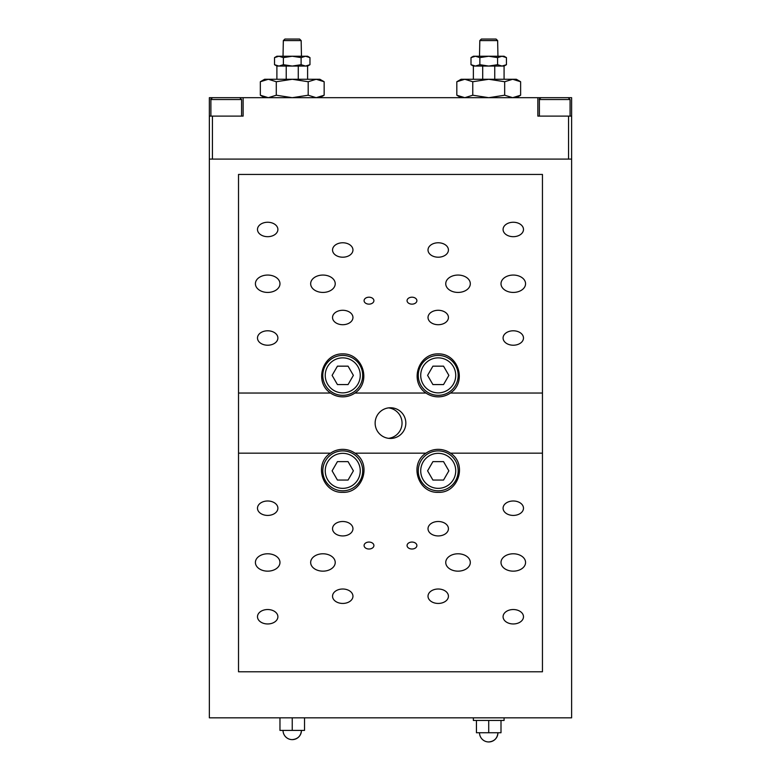 <?xml version="1.0" encoding="UTF-8"?>
<svg xmlns="http://www.w3.org/2000/svg" width="781" height="781" viewBox="0 0 781 781"><rect width="100%" height="100%" fill="white"/><g stroke="black" fill="none" stroke-linecap="round" stroke-linejoin="round"><path stroke-width="1.17" d="M571.614 159.09L209.357 159.09L209.357 717.827L571.614 717.827L571.614 116.105L568.548 116.105L568.548 159.09L212.422 159.09L212.422 116.105L209.357 116.105L209.357 159.09M209.357 116.105L209.357 97.684L226.236 97.684M233.919 97.684L243.125 97.684L243.125 116.105L212.422 116.105M568.548 116.105L537.845 116.105L537.845 97.684L554.725 97.684M568.236 97.684L570.081 99.529L539.378 99.529C538.861 99.304 539.476 98.689 541.223 97.684L571.614 97.684L571.614 116.105M243.125 97.684L537.845 97.684M571.614 373.074L571.614 444.047M539.378 116.105L539.378 99.529C538.861 99.304 539.476 98.689 541.223 97.684L547.051 97.684M570.081 99.529L570.081 116.105M241.593 99.529L239.747 97.684L212.735 97.684C210.938 98.767 210.323 99.382 210.89 99.529L241.593 99.529L241.593 116.105M482.707 79.272L482.707 66.063L473.374 66.063L471.002 64.696L475.434 66.063L473.374 66.063L473.374 79.272M504.077 79.272L504.077 66.063L494.744 66.063L494.744 79.272M497.643 40.583L496.042 39.05L481.399 39.05L479.807 40.583L497.643 40.583L497.936 56.242M479.807 40.583L479.514 56.242M286.227 79.272L286.227 66.063L276.894 66.063L274.522 64.696L278.954 66.063L276.894 66.063L276.894 79.272M307.597 79.272L307.597 66.063L298.264 66.063L298.264 79.272M301.163 40.583L299.562 39.05L284.919 39.05L283.327 40.583L301.163 40.583L301.456 56.242M283.327 40.583L283.034 56.242M512.648 79.272L516.358 79.272L520.624 81.732L512.648 79.272L504.672 81.732L488.721 79.272L512.648 79.272M456.817 81.732L461.093 79.272L488.721 79.272L472.769 81.732L464.793 79.272L456.817 81.732L456.817 95.223L464.793 97.684L472.769 95.223L488.721 97.684L504.672 95.223L512.648 97.684L520.624 95.223L520.624 81.732M472.769 81.732L472.769 95.223M504.672 81.732L504.672 95.223M316.168 79.272L319.878 79.272L324.154 81.732L316.168 79.272L308.192 81.732L292.24 79.272L316.168 79.272M260.337 81.732L264.613 79.272L292.24 79.272L276.289 81.732L268.313 79.272L260.337 81.732L260.337 95.223L268.313 97.684L276.289 95.223L292.24 97.684L308.192 95.223L316.168 97.684L324.154 95.223L324.154 81.732M276.289 81.732L276.289 95.223M308.192 81.732L308.192 95.223M502.017 56.242L504.077 56.242L506.449 57.609L502.017 56.242L497.585 57.609L488.721 56.242L502.017 56.242M471.002 57.609L473.374 56.242L488.721 56.242L479.866 57.609L475.434 56.242L471.002 57.609L471.002 64.696M506.449 64.696L504.077 66.063L475.434 66.063L479.866 64.696L488.721 66.063L497.585 64.696L502.017 66.063L506.449 64.696L506.449 57.609M479.866 57.609L479.866 64.696M497.585 57.609L497.585 64.696M305.537 56.242L307.597 56.242L309.969 57.609L305.537 56.242L301.105 57.609L292.24 56.242L305.537 56.242M274.522 57.609L276.894 56.242L292.24 56.242L283.386 57.609L278.954 56.242L274.522 57.609L274.522 64.696M309.969 64.696L307.597 66.063L278.954 66.063L283.386 64.696L292.24 66.063L301.105 64.696L305.537 66.063L309.969 64.696L309.969 57.609M283.386 57.609L283.386 64.696M301.105 57.609L301.105 64.696M497.936 732.744C497.39 738.338 494.314 741.403 488.721 741.95A9.206 9.206 0 0 0 497.936 732.744M504.077 717.827L504.077 720.463L473.374 720.463L473.374 717.827M501.002 720.463L501.002 732.744L476.449 732.744L476.449 720.463M488.721 720.463L488.721 732.744M301.456 730.411C300.91 736.005 297.834 739.08 292.24 739.627A9.206 9.206 0 0 0 301.456 730.411M307.597 717.827L276.894 717.827M304.522 718.13L304.522 730.411L279.969 730.411L279.969 718.13M292.24 718.13L292.24 730.411M388.587 407.877A15.347 15.347 0 0 1 388.587 438.336M352.953 528.717A10.202 7.214 0 0 1 342.742 535.932A10.202 7.214 0 0 1 332.54 528.717A10.202 7.214 0 0 1 342.742 521.503A10.202 7.214 0 0 1 352.953 528.717M448.431 596.225A10.202 7.214 0 0 1 438.219 603.44A10.202 7.214 0 0 1 428.017 596.225A10.202 7.214 0 0 1 438.219 589.011A10.202 7.214 0 0 1 448.431 596.225M277.89 508.206A10.202 7.214 0 0 1 267.688 515.421A10.202 7.214 0 0 1 257.486 508.206A10.202 7.214 0 0 1 267.688 500.992A10.202 7.214 0 0 1 277.89 508.206M523.485 616.746A10.202 7.214 0 0 1 513.283 623.96A10.202 7.214 0 0 1 503.081 616.746A10.202 7.214 0 0 1 513.283 609.531A10.202 7.214 0 0 1 523.485 616.746M523.485 508.206A10.202 7.214 0 0 1 513.283 515.421A10.202 7.214 0 0 1 503.081 508.206A10.202 7.214 0 0 1 513.283 500.992A10.202 7.214 0 0 1 523.485 508.206M277.89 616.746A10.202 7.214 0 0 1 267.688 623.96A10.202 7.214 0 0 1 257.486 616.746A10.202 7.214 0 0 1 267.688 609.531A10.202 7.214 0 0 1 277.89 616.746M448.431 528.717A10.202 7.214 0 0 1 438.219 535.932A10.202 7.214 0 0 1 428.017 528.717A10.202 7.214 0 0 1 438.219 521.503A10.202 7.214 0 0 1 448.431 528.717M352.953 596.225A10.202 7.214 0 0 1 342.742 603.44A10.202 7.214 0 0 1 332.54 596.225A10.202 7.214 0 0 1 342.742 589.011A10.202 7.214 0 0 1 352.953 596.225M416.888 545.538A4.911 3.475 0 0 1 411.977 549.014A4.911 3.475 0 0 1 407.067 545.538A4.911 3.475 0 0 1 411.977 542.063A4.911 3.475 0 0 1 416.888 545.538M373.904 545.538A4.911 3.475 0 0 1 368.993 549.014A4.911 3.475 0 0 1 364.083 545.538A4.911 3.475 0 0 1 368.993 542.063A4.911 3.475 0 0 1 373.904 545.538M279.969 562.476A12.281 8.679 0 0 1 267.688 571.155A12.281 8.679 0 0 1 255.407 562.476A12.281 8.679 0 0 1 267.688 553.788A12.281 8.679 0 0 1 279.969 562.476M470.308 562.476A12.281 8.679 0 0 1 458.027 571.155A12.281 8.679 0 0 1 445.746 562.476A12.281 8.679 0 0 1 458.027 553.788A12.281 8.679 0 0 1 470.308 562.476M525.564 562.476A12.281 8.679 0 0 1 513.283 571.155A12.281 8.679 0 0 1 501.002 562.476A12.281 8.679 0 0 1 513.283 553.788A12.281 8.679 0 0 1 525.564 562.476M335.225 562.476A12.281 8.679 0 0 1 322.943 571.155A12.281 8.679 0 0 1 310.662 562.476A12.281 8.679 0 0 1 322.943 553.788A12.281 8.679 0 0 1 335.225 562.476M335.225 283.737A12.281 8.679 180 0 1 322.943 292.426A12.281 8.679 180 0 1 310.662 283.737A12.281 8.679 180 0 1 322.943 275.058A12.281 8.679 180 0 1 335.225 283.737M525.564 283.737A12.281 8.679 180 0 1 513.283 292.426A12.281 8.679 180 0 1 501.002 283.737A12.281 8.679 180 0 1 513.283 275.058A12.281 8.679 180 0 1 525.564 283.737M470.308 283.737A12.281 8.679 180 0 1 458.027 292.426A12.281 8.679 180 0 1 445.746 283.737A12.281 8.679 180 0 1 458.027 275.058A12.281 8.679 180 0 1 470.308 283.737M279.969 283.737A12.281 8.679 180 0 1 267.688 292.426A12.281 8.679 180 0 1 255.407 283.737A12.281 8.679 180 0 1 267.688 275.058A12.281 8.679 180 0 1 279.969 283.737M352.953 317.496A10.202 7.214 180 0 1 342.742 324.711A10.202 7.214 180 0 1 332.54 317.496A10.202 7.214 180 0 1 342.742 310.282A10.202 7.214 180 0 1 352.953 317.496M448.431 249.988A10.202 7.214 180 0 1 438.219 257.203A10.202 7.214 180 0 1 428.017 249.988A10.202 7.214 180 0 1 438.219 242.774A10.202 7.214 180 0 1 448.431 249.988M277.89 338.007A10.202 7.214 180 0 1 267.688 345.222A10.202 7.214 180 0 1 257.486 338.007A10.202 7.214 180 0 1 267.688 330.793A10.202 7.214 180 0 1 277.89 338.007M523.485 229.468A10.202 7.214 180 0 1 513.283 236.682A10.202 7.214 180 0 1 503.081 229.468A10.202 7.214 180 0 1 513.283 222.253A10.202 7.214 180 0 1 523.485 229.468M523.485 338.007A10.202 7.214 180 0 1 513.283 345.222A10.202 7.214 180 0 1 503.081 338.007A10.202 7.214 180 0 1 513.283 330.793A10.202 7.214 180 0 1 523.485 338.007M277.89 229.468A10.202 7.214 180 0 1 267.688 236.682A10.202 7.214 180 0 1 257.486 229.468A10.202 7.214 180 0 1 267.688 222.253A10.202 7.214 180 0 1 277.89 229.468M448.431 317.496A10.202 7.214 180 0 1 438.219 324.711A10.202 7.214 180 0 1 428.017 317.496A10.202 7.214 180 0 1 438.219 310.282A10.202 7.214 180 0 1 448.431 317.496M352.953 249.988A10.202 7.214 180 0 1 342.742 257.203A10.202 7.214 180 0 1 332.54 249.988A10.202 7.214 180 0 1 342.742 242.774A10.202 7.214 180 0 1 352.953 249.988M416.888 300.675A4.911 3.475 180 0 1 411.977 304.141A4.911 3.475 180 0 1 407.067 300.675A4.911 3.475 180 0 1 411.977 297.2A4.911 3.475 180 0 1 416.888 300.675M373.904 300.675A4.911 3.475 180 0 1 368.993 304.141A4.911 3.475 180 0 1 364.083 300.675A4.911 3.475 180 0 1 368.993 297.2A4.911 3.475 180 0 1 373.904 300.675M390.48 438.453A15.347 15.347 0 0 1 377.194 415.433A15.347 15.347 0 0 1 403.777 415.433A15.347 15.347 0 0 1 390.48 438.453M450.442 393.038A21.487 21.487 0 0 1 425.996 393.038C409.156 381.958 418.06 353.412 438.219 353.881C458.379 353.412 467.292 381.958 450.442 393.038L542.453 393.038L542.453 671.777L238.517 671.777L238.517 174.436L542.453 174.436L542.453 393.038M342.742 492.333C322.494 493.309 313.308 463.885 330.519 453.165A21.487 21.487 0 0 1 354.964 453.165C372.176 463.885 362.999 493.309 342.742 492.333M354.964 393.038A21.487 21.487 0 0 1 330.519 393.038C313.679 381.958 322.582 353.412 342.742 353.881C362.901 353.412 371.815 381.958 354.964 393.038L425.996 393.038M438.219 492.333C417.972 493.309 408.785 463.885 425.996 453.165A21.487 21.487 0 0 1 450.442 453.165C467.653 463.885 458.476 493.309 438.219 492.333M330.519 453.165L238.517 453.165M542.453 453.165L450.442 453.165M425.996 453.165L354.964 453.165M330.519 393.038L238.517 393.038M342.742 355.414A19.955 19.955 0 0 0 325.462 385.345A19.955 19.955 0 0 0 360.031 385.345A19.955 19.955 0 0 0 342.742 355.414M337.431 366.162L348.062 366.162L353.383 375.368L348.062 384.574L337.431 384.574L332.11 375.368L337.431 366.162M438.219 355.414A19.955 19.955 0 0 0 420.939 385.345A19.955 19.955 0 0 0 455.508 385.345A19.955 19.955 0 0 0 438.219 355.414M432.908 366.162L443.54 366.162L448.86 375.368L443.54 384.574L432.908 384.574L427.588 375.368L432.908 366.162M342.742 450.891A19.955 19.955 0 0 0 325.462 480.823A19.955 19.955 0 0 0 360.031 480.823A19.955 19.955 0 0 0 342.742 450.891M337.431 461.63L348.062 461.63L353.383 470.845L348.062 480.051L337.431 480.051L332.11 470.845L337.431 461.63M438.219 450.891A19.955 19.955 0 0 0 420.939 480.823A19.955 19.955 0 0 0 455.508 480.823A19.955 19.955 0 0 0 438.219 450.891M432.908 461.63L443.54 461.63L448.86 470.845L443.54 480.051L432.908 480.051L427.588 470.845L432.908 461.63M342.742 357.864A17.494 17.494 0 0 1 357.903 384.115A17.494 17.494 0 0 1 327.59 384.115A17.494 17.494 0 0 1 342.742 357.864M438.219 357.864A17.494 17.494 0 0 1 453.38 384.115A17.494 17.494 0 0 1 423.068 384.115A17.494 17.494 0 0 1 438.219 357.864M342.742 453.341A17.494 17.494 0 0 1 357.903 479.593A17.494 17.494 0 0 1 327.59 479.593A17.494 17.494 0 0 1 342.742 453.341M438.219 453.341A17.494 17.494 0 0 1 453.38 479.593A17.494 17.494 0 0 1 423.068 479.593A17.494 17.494 0 0 1 438.219 453.341M210.89 99.529L210.89 116.105M516.358 97.684L520.624 95.223M461.093 97.684L456.817 95.223M319.878 97.684L324.154 95.223M264.613 97.684L260.337 95.223M479.514 732.744A9.206 9.206 0 0 0 488.721 741.95M283.034 730.411A9.206 9.206 0 0 0 292.24 739.627"/></g></svg>
